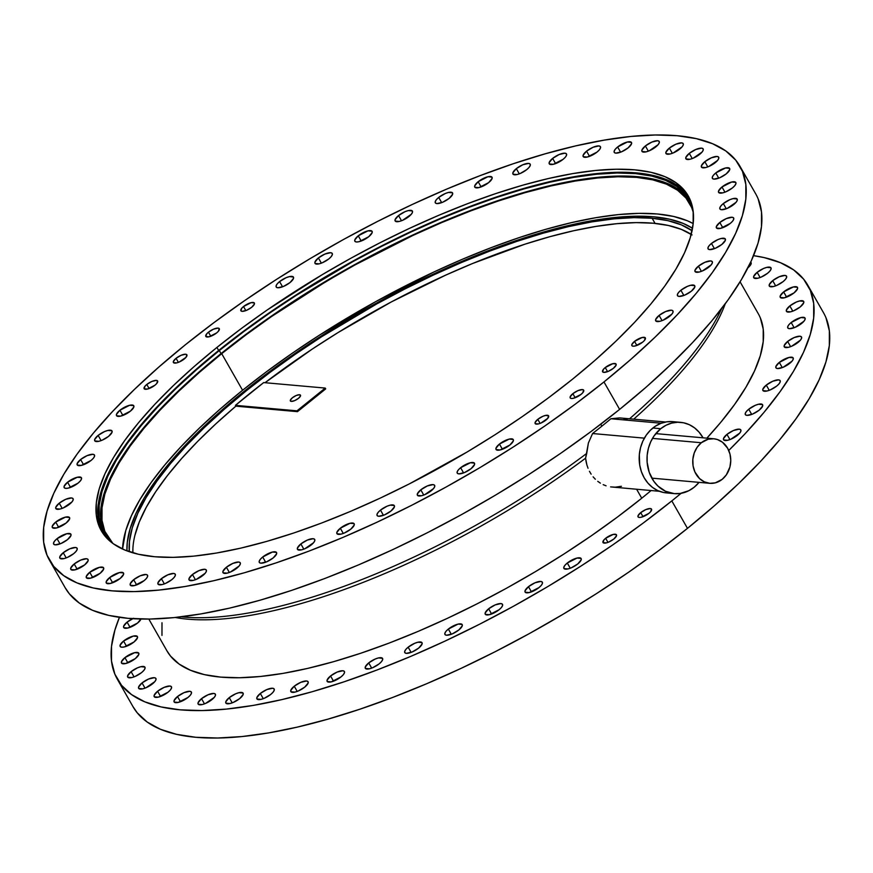 <?xml version="1.0" encoding="UTF-8"?>
<svg xmlns="http://www.w3.org/2000/svg" width="873" height="873" viewBox="0 0 873 873"><rect width="100%" height="100%" fill="white"/><g stroke="black" fill="none" stroke-linecap="round" stroke-linejoin="round"><path stroke-width="1.31" d="M660.73 428.698A35.771 30.369 -84.9 0 1 680.602 422.346A35.771 30.369 -84.9 0 1 703.027 437.81L699.098 432.179L694.526 427.846L689.288 424.682L683.592 422.794L677.666 422.248L671.73 423.089L666.001 425.26L660.73 428.698L652.884 427.999L660.73 428.698L654.063 435.9L650.712 441.814L648.388 448.34L647.177 455.237L647.133 462.243L649.239 472.358L653.768 481.23L657.947 486.075L665.564 491.281L674.207 493.605A35.771 30.369 -84.9 0 1 647.875 467.426A35.771 30.369 -84.9 0 1 660.73 428.698M699.055 482.354A35.771 30.369 -84.9 0 1 694.133 487.265A35.771 30.369 -84.9 0 1 674.251 493.616L680.176 493.463L688.852 490.691L694.133 487.265L699.055 482.354M680.602 422.346L672.756 421.648A35.771 30.369 95.1 0 0 652.884 427.999A35.771 30.369 95.1 0 0 640.029 466.717A35.771 30.369 95.1 0 0 666.405 492.907A35.771 30.369 95.1 0 0 670.355 492.961M699.742 154.292A9.941 3.328 150.3 0 1 685.883 158.755A9.941 3.328 150.3 0 1 689.288 153.364L692.256 158.57L689.288 153.364L685.818 157.522L685.992 158.908L689.986 159.268L693.217 158.188L702.045 152.088L703.202 150.134L703.038 148.748L701.576 148.137L695.814 149.479L689.288 153.364A9.941 3.328 150.3 0 1 703.147 148.912A9.941 3.328 150.3 0 1 699.742 154.292M767.596 273.26A9.941 3.328 150.3 0 1 753.737 277.712A9.941 3.328 150.3 0 1 757.142 272.321L760.11 277.527L757.142 272.321L753.672 276.479L753.846 277.865L757.84 278.225L761.07 277.145L767.596 273.26L769.899 271.045L771.055 269.091L770.892 267.716L766.887 267.356L763.657 268.437L757.142 272.321A9.941 3.328 150.3 0 1 771.001 267.869A9.941 3.328 150.3 0 1 767.596 273.26M715.293 162.618A9.941 3.328 150.3 0 1 701.434 167.081A9.941 3.328 150.3 0 1 704.838 161.691L707.807 166.896L704.838 161.691L701.368 165.848L701.543 167.234L705.537 167.594L708.767 166.514L717.595 160.414L718.752 158.46L718.588 157.075L717.126 156.463L711.353 157.806L704.838 161.691A9.941 3.328 150.3 0 1 718.697 157.238A9.941 3.328 150.3 0 1 715.293 162.618M783.146 281.586A9.941 3.328 150.3 0 1 769.288 286.038A9.941 3.328 150.3 0 1 772.681 280.648L775.65 285.853L772.681 280.648L769.222 284.805L769.386 286.191L773.391 286.551L776.621 285.471L783.146 281.586L785.449 279.371L786.606 277.418L786.442 276.032L784.98 275.421L779.207 276.763L772.681 280.648A9.941 3.328 150.3 0 1 786.551 276.195A9.941 3.328 150.3 0 1 783.146 281.586M726.249 173.88A9.941 3.328 150.3 0 1 712.379 178.343A9.941 3.328 150.3 0 1 715.784 172.952L718.752 178.157L715.784 172.952L713.481 175.157L712.324 177.11L712.488 178.496L713.95 179.107L719.723 177.765L726.249 173.88L729.708 169.722L729.544 168.336L725.539 167.976L715.784 172.952A9.941 3.328 150.3 0 1 729.642 168.489A9.941 3.328 150.3 0 1 726.249 173.88M794.103 292.837A9.941 3.328 150.3 0 1 780.233 297.3A9.941 3.328 150.3 0 1 783.638 291.909L786.606 297.115L783.638 291.909L780.178 296.067L780.342 297.453L784.347 297.813L794.103 292.837L797.562 288.679L797.398 287.293L793.393 286.933L783.638 291.909A9.941 3.328 150.3 0 1 797.496 287.446A9.941 3.328 150.3 0 1 794.103 292.837M732.436 187.913A9.941 3.328 150.3 0 1 718.577 192.366A9.941 3.328 150.3 0 1 721.982 186.975L724.95 192.18L721.982 186.975L718.512 191.132L718.686 192.518L722.68 192.878L725.91 191.798L732.436 187.913L734.739 185.698L735.895 183.745L735.732 182.37L731.727 182.01L721.982 186.975A9.941 3.328 150.3 0 1 735.841 182.522A9.941 3.328 150.3 0 1 732.436 187.913M800.29 306.87A9.941 3.328 150.3 0 1 786.431 311.323A9.941 3.328 150.3 0 1 789.825 305.932L792.804 311.137L789.825 305.932L786.366 310.09L786.54 311.475L790.534 311.836L793.764 310.755L800.29 306.87L803.749 302.713L803.586 301.327L799.581 300.967L796.351 302.047L789.825 305.932A9.941 3.328 150.3 0 1 803.695 301.48A9.941 3.328 150.3 0 1 800.29 306.87M733.778 204.5A9.941 3.328 150.3 0 1 719.919 208.953A9.941 3.328 150.3 0 1 723.324 203.573L726.292 208.778L723.324 203.573L721.022 205.777L719.865 207.73L720.029 209.116L721.491 209.727L727.264 208.385L736.092 202.285L737.249 200.343L737.074 198.957L733.08 198.597L729.85 199.677L723.324 203.573A9.941 3.328 150.3 0 1 737.183 199.109A9.941 3.328 150.3 0 1 733.778 204.5M801.632 323.457A9.941 3.328 150.3 0 1 787.773 327.921A9.941 3.328 150.3 0 1 791.178 322.53L794.146 327.735L791.178 322.53L788.876 324.734L787.719 326.688L787.883 328.073L789.345 328.685L795.107 327.342L803.946 321.242L805.102 319.3L804.928 317.914L800.923 317.554L791.178 322.53A9.941 3.328 150.3 0 1 805.037 318.067A9.941 3.328 150.3 0 1 801.632 323.457M730.265 223.412A9.941 3.328 150.3 0 1 716.395 227.875A9.941 3.328 150.3 0 1 719.799 222.484L722.768 227.689L719.799 222.484L716.34 226.642L716.504 228.028L720.509 228.388L730.265 223.412L732.567 221.207L733.724 219.254L733.56 217.868L732.087 217.257L726.325 218.599L719.799 222.484A9.941 3.328 150.3 0 1 733.658 218.021A9.941 3.328 150.3 0 1 730.265 223.412M798.118 342.369A9.941 3.328 150.3 0 1 784.249 346.832A9.941 3.328 150.3 0 1 787.653 341.441L790.622 346.646L787.653 341.441L784.194 345.599L784.358 346.985L788.363 347.345L791.593 346.265L800.421 340.164L801.578 338.211L801.414 336.825L799.941 336.214L794.179 337.556L787.653 341.441A9.941 3.328 150.3 0 1 801.512 336.978A9.941 3.328 150.3 0 1 798.118 342.369M721.927 244.375A9.941 3.328 150.3 0 1 708.058 248.838A9.941 3.328 150.3 0 1 711.462 243.447L714.43 248.652L711.462 243.447L709.16 245.651L708.003 247.605L708.167 248.991L709.629 249.602L715.402 248.259L721.927 244.375L725.387 240.217L725.223 238.831L721.218 238.471L717.988 239.551L711.462 243.447A9.941 3.328 150.3 0 1 725.321 238.984A9.941 3.328 150.3 0 1 721.927 244.375L721.927 244.375M789.77 363.332A9.941 3.328 150.3 0 1 775.911 367.795A9.941 3.328 150.3 0 1 779.316 362.404L782.284 367.609L779.316 362.404L775.857 366.562L776.021 367.948L777.483 368.559L783.245 367.217L792.084 361.116L793.241 359.174L793.066 357.788L789.072 357.428L779.316 362.404A9.941 3.328 150.3 0 1 793.175 357.941A9.941 3.328 150.3 0 1 789.77 363.332L789.77 363.332M708.887 267.073A9.941 3.328 150.3 0 1 695.028 271.536A9.941 3.328 150.3 0 1 698.433 266.145L701.401 271.35L698.433 266.145L694.963 270.303L695.137 271.689L699.131 272.049L702.361 270.968L711.189 264.868L712.346 262.915L712.182 261.529L710.72 260.918L704.958 262.26L698.433 266.145A9.941 3.328 150.3 0 1 712.292 261.682A9.941 3.328 150.3 0 1 708.887 267.073M776.741 386.041A9.941 3.328 150.3 0 1 762.882 390.493A9.941 3.328 150.3 0 1 766.276 385.102L769.255 390.307L766.276 385.102L762.816 389.26L762.991 390.646L766.985 391.006L770.215 389.925L776.741 386.041L779.043 383.825L780.2 381.872L780.036 380.486L778.574 379.875L772.801 381.217L766.276 385.102A9.941 3.328 150.3 0 1 780.146 380.65A9.941 3.328 150.3 0 1 776.741 386.041M691.351 291.189A9.941 3.328 150.3 0 1 677.492 295.641A9.941 3.328 150.3 0 1 680.885 290.251L683.865 295.467L680.885 290.251L678.583 292.466L677.426 294.419L677.59 295.805L679.063 296.416L684.825 295.074L691.351 291.189L694.81 287.031L694.646 285.646L690.641 285.285L687.411 286.366L680.885 290.251A9.941 3.328 150.3 0 1 694.755 285.798A9.941 3.328 150.3 0 1 691.351 291.189M759.204 410.146A9.941 3.328 150.3 0 1 745.346 414.599A9.941 3.328 150.3 0 1 748.739 409.219L751.708 414.424L748.739 409.219L746.437 411.423L745.28 413.376L745.444 414.762L746.917 415.373L752.679 414.031L759.204 410.146L762.664 405.989L762.5 404.603L758.495 404.243L755.265 405.323L748.739 409.219A9.941 3.328 150.3 0 1 762.609 404.756A9.941 3.328 150.3 0 1 759.204 410.146M669.569 316.353A9.941 3.328 150.3 0 1 655.699 320.817A9.941 3.328 150.3 0 1 659.104 315.426L662.072 320.631L659.104 315.426L655.645 319.583L655.809 320.969L659.813 321.329L663.044 320.249L671.872 314.149L673.028 312.196L672.854 310.81L671.392 310.199L665.63 311.541L659.104 315.426A9.941 3.328 150.3 0 1 672.963 310.974A9.941 3.328 150.3 0 1 669.569 316.353L669.569 316.353M737.412 435.321A9.941 3.328 150.3 0 1 723.553 439.774A9.941 3.328 150.3 0 1 726.958 434.383L729.926 439.588L726.958 434.383L723.499 438.541L723.662 439.927L727.667 440.287L730.887 439.206L739.726 433.106L740.882 431.153L740.708 429.767L739.245 429.156L733.484 430.498L726.958 434.383A9.941 3.328 150.3 0 1 740.817 429.931A9.941 3.328 150.3 0 1 737.412 435.321L737.412 435.321M509.897 445.001A9.941 3.328 150.3 0 1 496.039 449.453A9.941 3.328 150.3 0 1 499.443 444.062L502.411 449.268L499.443 444.062L495.984 448.22L496.148 449.606L500.153 449.966L509.897 445.001L513.368 440.843L513.193 439.457L509.188 439.097L499.443 444.062A9.941 3.328 150.3 0 1 513.302 439.61A9.941 3.328 150.3 0 1 509.897 445.001M577.751 563.958A9.941 3.328 150.3 0 1 563.893 568.41A9.941 3.328 150.3 0 1 567.297 563.02L570.265 568.225L567.297 563.02L564.984 565.235L563.827 567.188L564.002 568.563L567.996 568.923L571.226 567.843L577.751 563.958L581.211 559.8L581.047 558.414L577.042 558.054L567.297 563.02A9.941 3.328 150.3 0 1 581.156 558.567A9.941 3.328 150.3 0 1 577.751 563.958M471.093 468.648A9.941 3.328 150.3 0 1 457.234 473.111A9.941 3.328 150.3 0 1 460.628 467.721L463.596 472.926L460.628 467.721L458.325 469.925L457.168 471.878L457.332 473.264L458.805 473.875L464.567 472.533L471.093 468.648L474.552 464.491L474.388 463.105L470.383 462.745L460.628 467.721A9.941 3.328 150.3 0 1 474.497 463.257A9.941 3.328 150.3 0 1 471.093 468.648M538.947 587.605A9.941 3.328 150.3 0 1 525.088 592.069A9.941 3.328 150.3 0 1 528.481 586.678L531.45 591.883L528.481 586.678L525.022 590.835L525.186 592.221L529.191 592.581L538.947 587.605L541.249 585.401L542.406 583.448L542.242 582.062L540.78 581.451L535.007 582.793L528.481 586.678A9.941 3.328 150.3 0 1 542.351 582.215A9.941 3.328 150.3 0 1 538.947 587.605M431.251 490.768A9.941 3.328 150.3 0 1 417.381 495.231A9.941 3.328 150.3 0 1 420.786 489.84L423.754 495.046L420.786 489.84L417.327 493.998L417.49 495.384L421.495 495.744L424.725 494.664L433.554 488.564L434.71 486.61L434.536 485.224L433.073 484.613L427.312 485.955L420.786 489.84A9.941 3.328 150.3 0 1 434.645 485.388A9.941 3.328 150.3 0 1 431.251 490.768M499.094 609.736A9.941 3.328 150.3 0 1 485.235 614.188A9.941 3.328 150.3 0 1 488.64 608.797L491.608 614.003L488.64 608.797L485.181 612.955L485.344 614.341L489.349 614.701L499.094 609.736L501.408 607.521L502.564 605.567L502.39 604.192L500.927 603.57L495.166 604.913L488.64 608.797A9.941 3.328 150.3 0 1 502.499 604.345A9.941 3.328 150.3 0 1 499.094 609.736M390.94 511.043A9.941 3.328 150.3 0 1 377.081 515.496A9.941 3.328 150.3 0 1 380.486 510.116L383.454 515.321L380.486 510.116L378.184 512.32L377.027 514.273L377.191 515.659L378.653 516.27L384.415 514.928L390.94 511.043L394.41 506.886L394.236 505.5L390.231 505.14L387.012 506.22L380.486 510.116A9.941 3.328 150.3 0 1 394.345 505.653A9.941 3.328 150.3 0 1 390.94 511.043M458.794 630A9.941 3.328 150.3 0 1 444.935 634.464A9.941 3.328 150.3 0 1 448.34 629.073L451.308 634.278L448.34 629.073L446.027 631.277L444.87 633.231L445.044 634.616L446.507 635.228L452.269 633.885L458.794 630L462.254 625.843L462.09 624.457L458.085 624.097L448.34 629.073A9.941 3.328 150.3 0 1 462.199 624.61A9.941 3.328 150.3 0 1 458.794 630M350.771 529.169A9.941 3.328 150.3 0 1 336.913 533.621A9.941 3.328 150.3 0 1 340.317 528.23L343.285 533.436L340.317 528.23L336.847 532.388L337.022 533.774L341.016 534.134L344.246 533.054L350.771 529.169L354.231 525.011L354.067 523.625L350.062 523.265L340.317 528.23A9.941 3.328 150.3 0 1 354.176 523.778A9.941 3.328 150.3 0 1 350.771 529.169M418.625 648.126A9.941 3.328 150.3 0 1 404.766 652.578A9.941 3.328 150.3 0 1 408.16 647.188L411.139 652.393L408.16 647.188L405.858 649.403L404.701 651.356L404.876 652.731L406.338 653.353L412.1 652.011L418.625 648.126L422.085 643.968L421.921 642.583L417.916 642.222L414.686 643.303L408.16 647.188A9.941 3.328 150.3 0 1 422.03 642.735A9.941 3.328 150.3 0 1 418.625 648.126M311.323 544.872A9.941 3.328 150.3 0 1 297.464 549.335A9.941 3.328 150.3 0 1 300.858 543.944L303.826 549.15L300.858 543.944L297.398 548.102L297.562 549.488L301.567 549.848L304.797 548.768L313.625 542.668L314.782 540.714L314.618 539.328L313.156 538.717L307.383 540.06L300.858 543.944A9.941 3.328 150.3 0 1 314.727 539.492A9.941 3.328 150.3 0 1 311.323 544.872M379.177 663.84A9.941 3.328 150.3 0 1 365.307 668.292A9.941 3.328 150.3 0 1 368.712 662.902L371.68 668.107L368.712 662.902L365.252 667.059L365.416 668.445L369.421 668.805L372.651 667.725L379.177 663.84L381.479 661.625L382.636 659.672L382.472 658.297L378.467 657.936L375.237 659.017L368.712 662.902A9.941 3.328 150.3 0 1 382.57 658.449A9.941 3.328 150.3 0 1 379.177 663.84M273.162 557.945A9.941 3.328 150.3 0 1 259.303 562.408A9.941 3.328 150.3 0 1 262.697 557.018L265.665 562.223L262.697 557.018L260.394 559.222L259.237 561.175L259.401 562.561L260.863 563.172L266.636 561.83L273.162 557.945L276.621 553.788L276.457 552.402L272.452 552.042L262.697 557.018A9.941 3.328 150.3 0 1 276.566 552.554A9.941 3.328 150.3 0 1 273.162 557.945M341.016 676.902A9.941 3.328 150.3 0 1 327.146 681.366A9.941 3.328 150.3 0 1 330.551 675.975L333.519 681.18L330.551 675.975L327.091 680.132L327.255 681.518L331.26 681.878L341.016 676.902L343.318 674.698L344.475 672.745L344.311 671.359L342.849 670.748L337.076 672.09L330.551 675.975A9.941 3.328 150.3 0 1 344.409 671.512A9.941 3.328 150.3 0 1 341.016 676.902M236.845 568.181A9.941 3.328 150.3 0 1 222.986 572.644A9.941 3.328 150.3 0 1 226.391 567.254L229.359 572.459L226.391 567.254L222.931 571.411L223.095 572.797L227.1 573.157L230.319 572.077L239.158 565.977L240.315 564.023L240.14 562.638L238.678 562.026L232.916 563.369L226.391 567.254A9.941 3.328 150.3 0 1 240.25 562.79A9.941 3.328 150.3 0 1 236.845 568.181M304.699 687.149A9.941 3.328 150.3 0 1 290.84 691.602A9.941 3.328 150.3 0 1 294.245 686.211L297.213 691.416L294.245 686.211L290.785 690.368L290.949 691.754L294.954 692.114L298.173 691.034L304.699 687.149L308.169 682.981L307.994 681.595L306.532 680.984L300.77 682.326L294.245 686.211A9.941 3.328 150.3 0 1 308.104 681.758A9.941 3.328 150.3 0 1 304.699 687.149M202.918 575.438A9.941 3.328 150.3 0 1 189.059 579.901A9.941 3.328 150.3 0 1 192.453 574.51L195.421 579.716L192.453 574.51L188.994 578.668L189.157 580.054L193.162 580.414L196.392 579.334L205.22 573.234L206.377 571.28L206.214 569.894L204.751 569.283L198.979 570.626L192.453 574.51A9.941 3.328 150.3 0 1 206.323 570.058A9.941 3.328 150.3 0 1 202.918 575.438M270.772 694.406A9.941 3.328 150.3 0 1 256.913 698.858A9.941 3.328 150.3 0 1 260.307 693.468L263.275 698.673L260.307 693.468L256.848 697.625L257.011 699.011L261.016 699.371L264.246 698.291L270.772 694.406L273.074 692.191L274.231 690.237L274.067 688.852L272.605 688.24L266.832 689.583L260.307 693.468A9.941 3.328 150.3 0 1 274.177 689.015A9.941 3.328 150.3 0 1 270.772 694.406M171.861 579.617A9.941 3.328 150.3 0 1 158.002 584.07A9.941 3.328 150.3 0 1 161.396 578.679L164.364 583.884L161.396 578.679L157.937 582.837L158.1 584.223L162.105 584.583L165.335 583.502L171.861 579.617L174.163 577.402L175.32 575.449L175.157 574.074L173.694 573.452L167.922 574.794L161.396 578.679A9.941 3.328 150.3 0 1 175.266 574.227A9.941 3.328 150.3 0 1 171.861 579.617M239.715 698.575A9.941 3.328 150.3 0 1 225.845 703.027A9.941 3.328 150.3 0 1 229.25 697.636L232.218 702.841L229.25 697.636L225.791 701.794L225.954 703.18L229.959 703.54L233.189 702.459L239.715 698.575L243.174 694.417L243.01 693.031L239.006 692.671L235.775 693.751L229.25 697.636A9.941 3.328 150.3 0 1 243.109 693.184A9.941 3.328 150.3 0 1 239.715 698.575M144.132 580.632A9.941 3.328 150.3 0 1 130.263 585.096A9.941 3.328 150.3 0 1 133.667 579.705L136.635 584.91L133.667 579.705L130.208 583.862L130.372 585.248L134.377 585.608L144.132 580.632L146.435 578.428L147.592 576.475L147.417 575.089L145.955 574.478L140.193 575.82L133.667 579.705A9.941 3.328 150.3 0 1 147.526 575.242A9.941 3.328 150.3 0 1 144.132 580.632M211.975 699.589A9.941 3.328 150.3 0 1 198.116 704.053A9.941 3.328 150.3 0 1 201.521 698.662L204.489 703.867L201.521 698.662L198.062 702.82L198.226 704.205L202.23 704.566L205.45 703.485L214.289 697.385L215.445 695.432L215.271 694.046L213.809 693.435L208.047 694.777L201.521 698.662A9.941 3.328 150.3 0 1 215.38 694.21A9.941 3.328 150.3 0 1 211.975 699.589M120.125 578.493A9.941 3.328 150.3 0 1 106.266 582.957A9.941 3.328 150.3 0 1 109.66 577.566L112.639 582.771L109.66 577.566L106.2 581.724L106.364 583.109L110.369 583.47L120.125 578.493L123.584 574.336L123.42 572.95L119.415 572.59L109.66 577.566A9.941 3.328 150.3 0 1 123.53 573.103A9.941 3.328 150.3 0 1 120.125 578.493L120.125 578.493M187.979 697.451A9.941 3.328 150.3 0 1 174.12 701.914A9.941 3.328 150.3 0 1 177.514 696.523L180.482 701.728L177.514 696.523L174.054 700.681L174.218 702.067L178.223 702.427L187.979 697.451L190.281 695.246L191.438 693.293L191.274 691.907L189.812 691.296L184.039 692.638L177.514 696.523A9.941 3.328 150.3 0 1 191.383 692.06A9.941 3.328 150.3 0 1 187.979 697.451L187.979 697.451M100.209 573.223A9.941 3.328 150.3 0 1 86.34 577.686A9.941 3.328 150.3 0 1 89.744 572.295L92.713 577.5L89.744 572.295L86.285 576.453L86.449 577.839L90.454 578.199L100.209 573.223L103.669 569.065L103.505 567.679L99.5 567.319L89.744 572.295A9.941 3.328 150.3 0 1 103.603 567.832A9.941 3.328 150.3 0 1 100.209 573.223M168.053 692.18A9.941 3.328 150.3 0 1 154.194 696.643A9.941 3.328 150.3 0 1 157.598 691.252L160.567 696.458L157.598 691.252L154.139 695.41L154.303 696.796L158.308 697.156L168.053 692.18L170.366 689.976L171.523 688.022L171.348 686.636L169.886 686.025L164.124 687.367L157.598 691.252A9.941 3.328 150.3 0 1 171.457 686.789A9.941 3.328 150.3 0 1 168.053 692.18M84.659 564.896A9.941 3.328 150.3 0 1 70.789 569.36A9.941 3.328 150.3 0 1 74.194 563.969L77.162 569.174L74.194 563.969L70.735 568.127L70.899 569.512L74.903 569.873L84.659 564.896L88.118 560.739L87.955 559.353L86.492 558.742L80.72 560.084L74.194 563.969A9.941 3.328 150.3 0 1 88.053 559.506A9.941 3.328 150.3 0 1 84.659 564.896M152.513 683.854A9.941 3.328 150.3 0 1 138.643 688.317A9.941 3.328 150.3 0 1 142.048 682.926L145.016 688.131L142.048 682.926L138.589 687.084L138.752 688.47L142.757 688.83L145.987 687.749L154.816 681.649L155.972 679.696L155.809 678.31L154.335 677.699L148.574 679.041L142.048 682.926A9.941 3.328 150.3 0 1 155.907 678.463A9.941 3.328 150.3 0 1 152.513 683.854M73.703 553.646A9.941 3.328 150.3 0 1 59.844 558.098A9.941 3.328 150.3 0 1 63.249 552.707L66.217 557.912L63.249 552.707L59.779 556.865L59.953 558.251L63.947 558.611L67.177 557.531L73.703 553.646L76.006 551.43L77.162 549.477L76.999 548.091L75.536 547.48L69.775 548.822L63.249 552.707A9.941 3.328 150.3 0 1 77.108 548.255A9.941 3.328 150.3 0 1 73.703 553.646M141.557 672.603A9.941 3.328 150.3 0 1 127.698 677.055A9.941 3.328 150.3 0 1 131.092 671.664L134.071 676.87L131.092 671.664L127.633 675.822L127.796 677.208L131.801 677.568L135.031 676.488L141.557 672.603L143.859 670.388L145.016 668.434L144.853 667.059L140.848 666.699L137.618 667.78L131.092 671.664A9.941 3.328 150.3 0 1 144.962 667.212A9.941 3.328 150.3 0 1 141.557 672.603M67.516 539.612A9.941 3.328 150.3 0 1 53.646 544.075A9.941 3.328 150.3 0 1 57.051 538.685L60.019 543.89L57.051 538.685L54.748 540.889L53.591 542.842L53.755 544.228L55.217 544.839L60.99 543.497L67.516 539.612L70.975 535.455L70.811 534.069L66.806 533.709L57.051 538.685A9.941 3.328 150.3 0 1 70.909 534.221A9.941 3.328 150.3 0 1 67.516 539.612M135.37 658.569A9.941 3.328 150.3 0 1 121.5 663.033A9.941 3.328 150.3 0 1 124.904 657.642L127.873 662.847L124.904 657.642L121.445 661.799L121.609 663.185L125.614 663.545L135.37 658.569L138.829 654.412L138.654 653.026L134.66 652.666L124.904 657.642A9.941 3.328 150.3 0 1 138.763 653.179A9.941 3.328 150.3 0 1 135.37 658.569M66.162 523.025A9.941 3.328 150.3 0 1 52.304 527.478A9.941 3.328 150.3 0 1 55.708 522.087L58.677 527.292L55.708 522.087L52.249 526.244L52.413 527.63L56.418 527.99L66.162 523.025L69.633 518.857L69.458 517.482L65.453 517.122L55.708 522.087A9.941 3.328 150.3 0 1 69.567 517.634A9.941 3.328 150.3 0 1 66.162 523.025M134.016 641.982A9.941 3.328 150.3 0 1 120.158 646.435A9.941 3.328 150.3 0 1 123.562 641.044L126.53 646.249L123.562 641.044L120.092 645.212L120.267 646.587L121.729 647.199L124.272 646.948L134.016 641.982L137.476 637.825L137.312 636.439L133.307 636.079L123.562 641.044A9.941 3.328 150.3 0 1 137.421 636.592A9.941 3.328 150.3 0 1 134.016 641.982M69.687 504.103A9.941 3.328 150.3 0 1 55.828 508.566A9.941 3.328 150.3 0 1 59.233 503.175L62.201 508.381L59.233 503.175L55.763 507.333L55.937 508.719L59.931 509.079L63.162 507.999L71.99 501.899L73.146 499.945L72.983 498.559L71.521 497.948L65.748 499.291L59.233 503.175A9.941 3.328 150.3 0 1 73.092 498.723A9.941 3.328 150.3 0 1 69.687 504.103M140.957 619.033A9.941 3.328 150.3 0 1 137.541 623.071A9.941 3.328 150.3 0 1 123.682 627.523A9.941 3.328 150.3 0 1 127.076 622.133L130.055 627.338L127.076 622.133L123.617 626.29L123.78 627.676L127.785 628.036L137.541 623.071L141 618.902M78.024 483.151A9.941 3.328 150.3 0 1 64.165 487.603A9.941 3.328 150.3 0 1 67.57 482.212L70.538 487.418L67.57 482.212L64.1 486.37L64.275 487.756L65.737 488.367L68.28 488.116L78.024 483.151L80.327 480.936L81.484 478.982L81.32 477.607L77.315 477.247L67.57 482.212A9.941 3.328 150.3 0 1 81.429 477.76A9.941 3.328 150.3 0 1 78.024 483.151L78.024 483.151M91.065 460.442A9.941 3.328 150.3 0 1 77.195 464.905A9.941 3.328 150.3 0 1 80.6 459.514L83.568 464.72L80.6 459.514L77.14 463.672L77.304 465.058L81.309 465.418L91.065 460.442L93.367 458.238L94.524 456.284L94.36 454.898L92.887 454.287L87.125 455.63L80.6 459.514A9.941 3.328 150.3 0 1 94.459 455.051A9.941 3.328 150.3 0 1 91.065 460.442M108.601 436.336A9.941 3.328 150.3 0 1 94.731 440.789A9.941 3.328 150.3 0 1 98.136 435.398L101.104 440.603L98.136 435.398L94.677 439.556L94.841 440.941L98.845 441.301L102.076 440.221L108.601 436.336L112.06 432.179L111.897 430.793L107.892 430.433L104.662 431.513L98.136 435.398A9.941 3.328 150.3 0 1 111.995 430.946A9.941 3.328 150.3 0 1 108.601 436.336M130.383 411.161A9.941 3.328 150.3 0 1 116.524 415.624A9.941 3.328 150.3 0 1 119.928 410.234L122.897 415.439L119.928 410.234L116.469 414.391L116.633 415.777L120.638 416.137L130.383 411.161L133.842 407.004L133.678 405.618L129.673 405.258L119.928 410.234A9.941 3.328 150.3 0 1 133.787 405.77A9.941 3.328 150.3 0 1 130.383 411.161L130.383 411.161M290.054 282.525A9.941 3.328 150.3 0 1 276.184 286.977A9.941 3.328 150.3 0 1 279.589 281.586L282.557 286.802L279.589 281.586L277.287 283.801L276.13 285.755L276.294 287.141L277.756 287.752L283.529 286.409L290.054 282.525L293.514 278.367L293.339 276.981L289.345 276.621L286.115 277.701L279.589 281.586A9.941 3.328 150.3 0 1 293.448 277.134A9.941 3.328 150.3 0 1 290.054 282.525M328.859 258.877A9.941 3.328 150.3 0 1 315 263.33A9.941 3.328 150.3 0 1 318.394 257.939L321.362 263.144L318.394 257.939L314.935 262.096L315.098 263.482L319.103 263.842L322.333 262.762L328.859 258.877L331.162 256.662L332.318 254.709L332.155 253.323L330.692 252.712L324.92 254.054L318.394 257.939A9.941 3.328 150.3 0 1 332.264 253.486A9.941 3.328 150.3 0 1 328.859 258.877M368.701 236.747A9.941 3.328 150.3 0 1 354.842 241.21A9.941 3.328 150.3 0 1 358.246 235.819L361.215 241.024L358.246 235.819L354.776 239.977L354.951 241.363L356.413 241.974L358.956 241.723L368.701 236.747L372.16 232.589L371.996 231.203L367.991 230.843L358.246 235.819A9.941 3.328 150.3 0 1 372.105 231.356A9.941 3.328 150.3 0 1 368.701 236.747M409.001 216.482A9.941 3.328 150.3 0 1 395.142 220.934A9.941 3.328 150.3 0 1 398.546 215.544L401.515 220.749L398.546 215.544L395.087 219.701L395.251 221.087L399.256 221.447L402.486 220.367L411.314 214.267L412.471 212.314L412.296 210.939L408.302 210.579L405.072 211.659L398.546 215.544A9.941 3.328 150.3 0 1 412.405 211.091A9.941 3.328 150.3 0 1 409.001 216.482M449.18 198.357A9.941 3.328 150.3 0 1 435.311 202.809A9.941 3.328 150.3 0 1 438.715 197.418L441.683 202.634L438.715 197.418L436.413 199.633L435.256 201.587L435.42 202.972L436.882 203.584L442.655 202.241L449.18 198.357L452.64 194.199L452.476 192.813L448.471 192.453L445.241 193.533L438.715 197.418A9.941 3.328 150.3 0 1 452.574 192.966A9.941 3.328 150.3 0 1 449.18 198.357M488.629 182.643A9.941 3.328 150.3 0 1 474.77 187.106A9.941 3.328 150.3 0 1 478.164 181.715L481.132 186.92L478.164 181.715L474.705 185.873L474.868 187.258L478.873 187.619L488.629 182.643L492.088 178.485L491.925 177.099L487.92 176.739L478.164 181.715A9.941 3.328 150.3 0 1 492.034 177.252A9.941 3.328 150.3 0 1 488.629 182.643M526.79 169.58A9.941 3.328 150.3 0 1 512.931 174.033A9.941 3.328 150.3 0 1 516.325 168.642L519.293 173.847L516.325 168.642L512.866 172.799L513.029 174.185L517.034 174.545L520.264 173.465L526.79 169.58L529.093 167.365L530.249 165.412L530.086 164.026L528.623 163.415L522.851 164.757L516.325 168.642A9.941 3.328 150.3 0 1 530.195 164.189A9.941 3.328 150.3 0 1 526.79 169.58M563.096 159.333A9.941 3.328 150.3 0 1 549.237 163.797A9.941 3.328 150.3 0 1 552.642 158.406L555.61 163.611L552.642 158.406L549.182 162.564L549.346 163.949L553.351 164.31L563.096 159.333L565.409 157.129L566.566 155.176L566.391 153.79L564.929 153.179L559.167 154.521L552.642 158.406A9.941 3.328 150.3 0 1 566.501 153.943A9.941 3.328 150.3 0 1 563.096 159.333M597.034 152.077A9.941 3.328 150.3 0 1 583.175 156.54A9.941 3.328 150.3 0 1 586.569 151.149L589.537 156.354L586.569 151.149L583.109 155.307L583.273 156.693L587.278 157.053L597.034 152.077L599.336 149.872L600.493 147.919L600.329 146.533L598.867 145.922L593.094 147.264L586.569 151.149A9.941 3.328 150.3 0 1 600.438 146.686A9.941 3.328 150.3 0 1 597.034 152.077M628.091 147.908A9.941 3.328 150.3 0 1 614.232 152.371A9.941 3.328 150.3 0 1 617.626 146.98L620.594 152.186L617.626 146.98L615.323 149.185L614.166 151.138L614.33 152.524L615.803 153.135L621.565 151.793L628.091 147.908L631.55 143.75L631.386 142.364L627.381 142.004L617.626 146.98A9.941 3.328 150.3 0 1 631.495 142.517A9.941 3.328 150.3 0 1 628.091 147.908M655.819 146.882A9.941 3.328 150.3 0 1 641.961 151.345A9.941 3.328 150.3 0 1 645.365 145.955L648.333 151.16L645.365 145.955L641.906 150.112L642.07 151.498L646.075 151.858L649.294 150.778L658.122 144.678L659.29 142.725L659.115 141.339L657.653 140.728L651.891 142.07L645.365 145.955A9.941 3.328 150.3 0 1 659.224 141.491A9.941 3.328 150.3 0 1 655.819 146.882M679.827 149.021A9.941 3.328 150.3 0 1 665.957 153.484A9.941 3.328 150.3 0 1 669.362 148.094L672.33 153.299L669.362 148.094L665.903 152.251L666.066 153.637L670.071 153.997L673.301 152.917L682.129 146.817L683.286 144.863L683.123 143.478L681.66 142.866L675.888 144.209L669.362 148.094A9.941 3.328 150.3 0 1 683.221 143.641A9.941 3.328 150.3 0 1 679.827 149.021L679.827 149.021M545.963 420.055A7.759 2.597 150.3 0 1 535.138 423.536A7.759 2.597 150.3 0 1 537.79 419.335L540.114 423.394L537.79 419.335L535.084 422.576L535.214 423.667L538.346 423.94L540.867 423.099L547.764 418.331L548.539 415.723L545.407 415.45L542.886 416.29L537.79 419.335A7.759 2.597 150.3 0 1 548.615 415.854A7.759 2.597 150.3 0 1 545.963 420.055M613.817 539.023A7.759 2.597 150.3 0 1 602.981 542.504A7.759 2.597 150.3 0 1 605.644 538.292L607.968 542.351L605.644 538.292L603.843 540.016L603.068 542.624L606.2 542.897L608.721 542.057L613.817 539.023L616.524 535.771L616.393 534.691L613.261 534.407L605.644 538.292A7.759 2.597 150.3 0 1 616.469 534.811A7.759 2.597 150.3 0 1 613.817 539.023M154.958 385.2A7.759 2.597 150.3 0 1 144.132 388.681A7.759 2.597 150.3 0 1 146.784 384.469L149.108 388.54L146.784 384.469L144.983 386.204L144.209 388.801L147.341 389.085L154.958 385.2L156.758 383.476L157.533 380.868L156.387 380.388L151.88 381.436L146.784 384.469A7.759 2.597 150.3 0 1 157.62 380.988A7.759 2.597 150.3 0 1 154.958 385.2M184.236 359.021A7.759 2.597 150.3 0 1 173.4 362.513A7.759 2.597 150.3 0 1 176.062 358.301L178.387 362.36L176.062 358.301L173.356 361.542L173.487 362.633L176.619 362.906L179.14 362.066L186.036 357.297L186.811 354.7L185.665 354.22L181.158 355.256L176.062 358.301A7.759 2.597 150.3 0 1 186.887 354.82A7.759 2.597 150.3 0 1 184.236 359.021M216.635 332.919A7.759 2.597 150.3 0 1 205.81 336.4A7.759 2.597 150.3 0 1 208.461 332.187L210.786 336.258L208.461 332.187L206.661 333.923L205.886 336.52L209.018 336.803L216.635 332.919L218.436 331.194L219.21 328.586L218.064 328.106L213.569 329.154L208.461 332.187A7.759 2.597 150.3 0 1 219.298 328.706A7.759 2.597 150.3 0 1 216.635 332.919M251.697 307.263A7.759 2.597 150.3 0 1 240.872 310.744A7.759 2.597 150.3 0 1 243.523 306.532L245.848 310.602L243.523 306.532L241.723 308.256L240.948 310.864L242.094 311.345L246.601 310.297L251.697 307.263L254.403 304.011L254.272 302.931L251.14 302.647L243.523 306.532A7.759 2.597 150.3 0 1 254.359 303.051A7.759 2.597 150.3 0 1 251.697 307.263M642.703 342.118A7.759 2.597 150.3 0 1 631.866 345.599A7.759 2.597 150.3 0 1 634.529 341.387L636.854 345.457L634.529 341.387L631.823 344.639L631.954 345.719L633.1 346.199L635.086 346.003L642.703 342.118L644.503 340.394L645.278 337.786L642.146 337.502L634.529 341.387A7.759 2.597 150.3 0 1 645.354 337.906A7.759 2.597 150.3 0 1 642.703 342.118M613.424 368.297A7.759 2.597 150.3 0 1 602.599 371.778A7.759 2.597 150.3 0 1 605.251 367.566L607.575 371.636L605.251 367.566L603.45 369.29L602.676 371.898L603.821 372.378L608.328 371.331L613.424 368.297L616.131 365.045L616 363.965L612.879 363.681L605.251 367.566A7.759 2.597 150.3 0 1 616.087 364.085A7.759 2.597 150.3 0 1 613.424 368.297M581.025 394.4A7.759 2.597 150.3 0 1 570.189 397.881A7.759 2.597 150.3 0 1 572.852 393.668L575.165 397.739L572.852 393.668L570.145 396.92L570.276 398.001L571.422 398.481L573.408 398.284L581.025 394.4L582.826 392.675L583.601 390.067L582.455 389.587L577.948 390.635L572.852 393.668A7.759 2.597 150.3 0 1 583.677 390.187A7.759 2.597 150.3 0 1 581.025 394.4M648.879 513.357A7.759 2.597 150.3 0 1 638.043 516.838A7.759 2.597 150.3 0 1 640.706 512.626L643.019 516.696L640.706 512.626L637.999 515.878L638.13 516.958L639.276 517.438L641.262 517.242L648.879 513.357L650.68 511.633L651.454 509.024L650.309 508.544L645.802 509.592L640.706 512.626A7.759 2.597 150.3 0 1 651.531 509.145A7.759 2.597 150.3 0 1 648.879 513.357M111.395 542.319A336.618 112.672 150.3 0 1 104.083 533.13A336.618 112.672 150.3 0 1 219.298 350.553L221.044 353.598A336.618 112.672 -29.7 0 0 104.989 534.636M242.574 390.264A335.385 112.257 -29.7 0 0 122.547 549.041L125.756 530.653L131.452 515.648L139.92 499.596L151.073 482.638L164.811 464.938L180.995 446.681L199.47 428.021L220.061 409.153L242.574 390.264L266.789 371.516L292.466 353.107L319.354 335.199L375.761 301.6L433.837 272.016L462.799 259.095L491.346 247.583L519.195 237.598L546.072 229.239L571.728 222.571L595.921 217.683L618.411 214.594L638.981 213.361L657.424 213.983L673.585 216.449L687.291 220.738L693.184 223.564A335.385 112.257 -29.7 0 0 242.574 390.264L221.698 353.652L242.574 390.264M112.89 543.464A335.385 112.257 150.3 0 1 106.899 535.564A335.385 112.257 150.3 0 1 221.698 353.652A335.385 112.257 150.3 0 1 689.55 203.223A335.385 112.257 150.3 0 1 693.293 212.401L691.623 207.468L685.96 198.018L677.535 190.216L666.415 184.138L652.709 179.838L636.548 177.372L618.106 176.761L597.536 177.994L575.045 181.071L550.852 185.971L525.197 192.627L498.308 200.997L470.471 210.982L441.924 222.484L412.962 235.415L354.885 264.999L326.338 281.368L271.579 316.495L245.902 334.916L221.698 353.652L199.186 372.553L178.594 391.42L160.119 410.081L143.925 428.337L130.197 446.038L119.044 462.985L110.576 479.048L104.88 494.042L102.01 507.846L101.988 520.308L104.825 531.319L112.89 543.464M126.956 550.874A330.409 110.587 150.3 0 1 245.193 390.493A330.409 110.587 150.3 0 1 692.518 228.279L683.319 223.488L669.809 219.254L653.899 216.82L635.719 216.209L615.454 217.432L593.302 220.465L569.469 225.289L544.195 231.847L517.711 240.097L490.277 249.929L462.155 261.267L404.941 288.003L376.405 303.149L348.283 319.278L294.343 353.881L269.037 372.029L245.193 390.493L223.008 409.11L202.722 427.694L184.519 446.07L168.576 464.065L155.045 481.503L144.056 498.21L135.708 514.022L130.099 528.798L127.272 542.395L126.956 550.874A330.409 110.587 150.3 0 1 325.203 333.464A330.409 110.587 150.3 0 1 653.899 216.82L635.719 216.209L615.454 217.432L593.302 220.465L569.469 225.289L544.195 231.847L517.711 240.097L490.277 249.929L462.155 261.267L404.941 288.003L348.283 319.278L320.838 336.247L294.343 353.881L269.037 372.029L245.193 390.493L223.008 409.11L202.722 427.694L184.519 446.07L168.576 464.065L155.045 481.503L144.056 498.21L135.708 514.022L130.099 528.798L127.272 542.395L126.956 550.874M132.903 706.508L137.236 712.826L147.221 722.069L160.403 729.271L176.652 734.357L195.792 737.281L217.661 738.012L242.039 736.55L268.688 732.894L297.355 727.1L327.768 719.199L359.632 709.291L392.632 697.462L426.461 683.821L460.791 668.5L495.286 651.651L529.616 633.438L563.456 614.025L596.466 593.618L628.353 572.393L658.777 550.579L687.477 528.361L671.817 500.906L681.115 493.31A397.488 133.045 150.3 0 1 671.817 500.906L687.477 528.361A397.488 133.045 -29.7 0 0 823.523 312.763L807.863 285.318A397.488 133.045 150.3 0 1 728.748 450.457L744.8 434.045L763.984 412.394L780.266 391.42L793.481 371.331L803.52 352.299L810.264 334.523L813.669 318.165L813.691 303.389L810.33 290.338L803.618 279.142L793.633 269.888L780.451 262.686L764.202 257.6L753.563 255.658A397.488 133.045 150.3 0 1 807.863 285.318M49.477 560.237L65.137 587.682A397.488 133.045 -29.7 0 0 619.623 409.393L603.963 381.948A397.488 133.045 150.3 0 1 49.477 560.237A397.488 133.045 150.3 0 1 185.523 344.639L214.223 322.421L244.647 300.607L276.534 279.382L309.544 258.975L343.384 239.562L377.714 221.349L412.209 204.5L446.54 189.179L480.368 175.538L513.368 163.709L545.232 153.801L575.645 145.9L604.312 140.106L630.961 136.45L655.339 134.988L677.208 135.719L696.348 138.643L712.597 143.729L725.779 150.931L735.764 160.174L742.476 171.381L745.837 184.432L745.815 199.208L742.41 215.566L735.666 233.342L725.627 252.362L712.412 272.463L696.13 293.437L676.946 315.077L655.045 337.185L630.644 359.545L603.963 381.948L619.623 409.393A397.488 133.045 -29.7 0 0 755.669 193.806L740.02 166.361A397.488 133.045 150.3 0 1 603.963 381.948L575.274 404.166L544.839 425.991L512.964 447.205L479.943 467.622L446.103 487.025L411.772 505.238L377.278 522.087L342.958 537.408L309.129 551.049L276.119 562.878L244.265 572.797L213.852 580.687L185.174 586.492L158.526 590.137L134.147 591.61L112.279 590.868L93.138 587.944L76.889 582.858L63.718 575.656L53.722 566.413L47.011 555.206L43.65 542.155L43.672 527.379L47.077 511.032L53.82 493.256L63.86 474.225L77.075 454.124L93.356 433.15L112.541 411.51L134.442 389.402L158.853 367.042L185.523 344.639A397.488 133.045 150.3 0 1 740.02 166.361M689.059 197.44A337.862 113.086 -29.7 0 0 218.654 350.488L216.908 347.443A337.862 113.086 150.3 0 1 688.23 195.901A337.862 113.086 150.3 0 1 572.579 379.144A337.862 113.086 150.3 0 1 101.268 530.697A337.862 113.086 150.3 0 1 216.908 347.443L218.654 350.488A337.862 113.086 -29.7 0 0 102.174 532.203M601.868 426.155A342.838 114.745 -29.7 0 0 610.914 418.745L619.568 417.905L610.914 418.745L661.188 423.23L610.914 418.745A342.838 114.745 150.3 0 1 601.868 426.155L600.755 424.202L601.868 426.155A342.838 114.745 150.3 0 1 592.571 433.532A342.838 114.745 -29.7 0 0 601.868 426.155M629.564 418.789A342.838 114.745 -29.7 0 0 721.611 308.606A342.838 114.745 150.3 0 1 629.564 418.789M623.857 418.669L627.938 420.208M725.256 303.771A340.35 113.916 150.3 0 1 633.722 419.16A340.35 113.916 -29.7 0 0 725.256 303.771M166.896 650.767L170.595 656.169L179.151 664.091L190.434 670.257L204.347 674.611L220.738 677.121L239.464 677.743L260.34 676.488L283.158 673.367L307.7 668.391L333.748 661.636L361.029 653.146L389.282 643.019L418.254 631.332L447.642 618.215L477.182 603.789L506.58 588.195L535.553 571.575L563.816 554.104L591.119 535.935L617.167 517.242L641.742 498.221A340.35 113.916 -29.7 0 0 651.105 490.55L641.742 498.221L636.624 489.262L641.742 498.221A340.35 113.916 -29.7 0 1 166.961 650.887L148.814 619.066M760.339 317.925L763.22 329.099L763.198 341.758L760.285 355.758L754.512 370.981L745.913 387.274L734.597 404.483L720.662 422.434L706.857 438.159A340.35 113.916 -29.7 0 0 758.233 313.625L740.086 281.815M586.089 461.642L585.587 458.194A340.35 113.916 150.3 0 1 175.266 617.484A340.35 113.916 -29.7 0 0 585.587 458.194L588.391 443.015L592.571 433.532L644.372 438.148L592.571 433.532L588.391 443.015L586.732 453.403A342.838 114.745 150.3 0 1 181.278 616.807A342.838 114.745 -29.7 0 0 586.732 453.403L585.587 458.194L586.896 464.993L586.089 461.642M588.031 468.244L586.896 464.993L588.031 468.244M591.141 474.17L589.45 471.311L591.141 474.17M595.331 479.233L593.116 476.833L595.331 479.233M600.384 483.151L597.754 481.339L600.384 483.151M606.08 485.814L603.178 484.657L606.08 485.814M621.423 486.283L615.279 487.178L610.631 486.894L659.41 491.292M665.586 422.008L619.568 417.905M117.331 679.194A397.488 133.045 150.3 0 1 119.437 617.342L114.93 629.99L111.526 646.336L111.504 661.112L114.865 674.163L121.576 685.37L131.561 694.613L144.743 701.816L160.992 706.912L180.133 709.836L202.001 710.567L226.38 709.094L253.028 705.449L281.706 699.644L312.108 691.754L343.973 681.835L376.983 670.006L410.801 656.365L445.132 641.044L479.626 624.195L513.957 605.982L547.797 586.58L580.807 566.162L612.693 544.948L643.117 523.123L671.817 500.906A397.488 133.045 150.3 0 1 117.331 679.194L132.98 706.639A397.488 133.045 -29.7 0 0 687.477 528.361L714.147 505.958L738.558 483.598L760.459 461.49L779.644 439.85L795.925 418.876L809.14 398.775L819.18 379.744L825.923 361.968L829.328 345.621L829.35 330.845L825.989 317.794M216.908 347.443L194.232 366.474L173.487 385.484L154.87 404.275L138.567 422.674L124.73 440.505L113.49 457.583L104.967 473.755L99.227 488.869L96.336 502.772L96.314 515.332L99.173 526.419L104.869 535.946L113.37 543.803L124.577 549.925L138.381 554.246L154.652 556.734L173.236 557.356L193.959 556.112L216.613 553.013L240.981 548.08L266.832 541.369L293.917 532.945L321.973 522.883L350.717 511.294L379.897 498.265L409.219 483.948L467.164 451.974L495.231 434.623L522.327 416.585L548.189 398.033L572.579 379.144L595.255 360.113L616 341.103L634.616 322.312L650.92 303.913L664.757 286.093L675.997 269.004L684.53 252.832L690.259 237.718L693.151 223.815L693.173 211.266L690.314 200.168L684.618 190.641L676.117 182.784L664.92 176.662L651.116 172.341L634.835 169.853L616.251 169.231L595.528 170.475L572.874 173.585L548.506 178.507L522.654 185.218L495.569 193.642L467.524 203.704L438.77 215.304L409.59 228.322L380.268 242.639L351.088 258.124L322.323 274.624L267.171 310.002L241.297 328.554L216.908 347.443M65.06 587.551L69.382 593.858L79.367 603.112L92.549 610.314L108.798 615.4L127.938 618.324L149.807 619.055L174.185 617.593L200.834 613.937L229.512 608.143L259.914 600.242L291.778 590.334L324.789 578.504L358.607 564.853L392.937 549.543L427.432 532.694L461.762 514.481L495.602 495.067L528.612 474.661L560.499 453.436L590.923 431.611L619.623 409.393L646.304 387.001L670.704 364.641L692.605 342.532L711.79 320.893L728.071 299.919L741.286 279.818L751.326 260.787L758.07 243.01L761.474 226.664L761.496 211.888L758.135 198.837M133.602 618.248L127.076 622.133A9.941 3.328 150.3 0 1 132.641 618.684M747.681 267.989L751.14 263.821L750.682 262.184A9.941 3.328 150.3 0 1 751.075 262.598A9.941 3.328 150.3 0 1 747.954 267.76M161.996 622.755L161.974 635.402M103.734 531.919L100.897 520.865L100.908 508.359L103.789 494.511L109.507 479.452L118.008 463.334L129.204 446.321L142.986 428.556L159.235 410.223L177.776 391.508L198.444 372.564L221.044 353.598L245.346 334.785L271.11 316.299L298.108 298.337L354.722 264.617L413.016 234.913L442.087 221.949L470.733 210.393L498.679 200.375L525.666 191.973L551.42 185.294L575.7 180.384L598.267 177.284L618.913 176.04L637.432 176.662L653.648 179.14L667.409 183.45M689.725 201.106A336.618 112.672 -29.7 0 0 221.044 353.598L219.298 350.553A336.618 112.672 150.3 0 1 688.884 199.568A336.618 112.672 150.3 0 1 693.086 210.535L690.969 203.824L685.294 194.33L676.826 186.495L665.663 180.395L651.913 176.095L635.697 173.618L617.178 172.996L596.532 174.24L573.965 177.328L549.684 182.239L523.92 188.928L496.944 197.32L468.997 207.338L440.341 218.894L411.27 231.869L382.058 246.131L352.987 261.562L296.373 295.281L269.375 313.254L243.6 331.729L219.298 350.553L196.709 369.519L176.04 388.452L157.489 407.178L141.251 425.511L127.458 443.266L116.262 460.289L107.772 476.396L102.054 491.455L99.173 505.303L99.151 517.82L101.999 528.874L107.685 538.357L111.384 542.319M100.908 529.475L98.06 518.376L98.071 505.816L100.962 491.914L106.702 476.811L115.236 460.638L126.465 443.549L140.302 425.729L156.616 407.331L175.222 388.529L195.978 369.53L218.654 350.488L243.043 331.609L268.906 313.058L296.002 295.019L324.069 277.669L352.823 261.18L382.003 245.695L411.325 231.367L440.505 218.348L469.259 206.759L497.315 196.698L524.4 188.273L550.241 181.562L574.62 176.63L597.274 173.531L617.986 172.287L636.581 172.909L652.851 175.386L666.656 179.718M672.799 421.648L666.83 421.801L660.981 423.318L655.448 426.133L650.472 430.149L646.216 435.201L642.866 441.105L640.542 447.642L639.331 454.538L639.702 464.993L641.393 471.66L644.165 477.76L647.908 483.085L652.491 487.407L657.729 490.582L663.415 492.47L669.351 493.005M692.202 230.799L681.333 224.852L667.932 220.662L652.131 218.25A327.932 109.758 150.3 0 0 323.73 335.396A327.932 109.758 150.3 0 0 129.269 551.703L129.466 541.369L132.27 527.881L137.847 513.215L146.118 497.512L157.031 480.936L170.464 463.628L186.287 445.776L204.347 427.53L224.492 409.088L246.502 390.613L270.172 372.28L295.27 354.274L321.57 336.771L376.732 303.924L405.05 288.898L433.51 274.995L461.828 262.358L489.742 251.097L516.969 241.341L543.246 233.156L568.345 226.653L591.992 221.862L613.981 218.85L634.093 217.639L652.131 218.25L655.066 223.39L652.131 218.25A327.932 109.758 150.3 0 1 692.049 230.69M692.518 228.279L683.319 223.488L669.809 219.254L653.899 216.82A330.409 110.587 150.3 0 1 692.518 228.279M299.57 394.727L300.519 395.895L298.49 398.328L294.67 400.609L291.287 401.394A5.827 1.953 150.3 0 1 290.371 400.947A5.827 1.953 150.3 0 1 293.361 397.051A5.827 1.953 150.3 0 1 299.57 394.727A5.827 1.953 150.3 0 1 300.487 395.174A5.827 1.953 150.3 0 1 297.497 399.07A5.827 1.953 150.3 0 1 291.287 401.394L290.338 400.227L292.357 397.782L296.187 395.513L299.57 394.727M692.071 234.935L681.431 229.413L668.467 225.496L653.32 223.226L636.101 222.615L616.971 223.674L596.106 226.391L573.692 230.734L549.914 236.681L524.989 244.167L472.62 263.493L445.634 275.159L391.246 301.971L337.938 332.635L312.283 349.058L264.999 382.712A326.338 109.223 150.3 0 1 653.32 223.226A326.338 109.223 150.3 0 1 691.198 234.368M132.914 548.211L132.871 552.827A326.338 109.223 150.3 0 1 235.852 406.163L297.464 411.652L296.995 410.834L235.437 405.356A326.229 109.19 150.3 0 1 263.69 382.592L325.236 388.081L325.705 388.889L297.464 411.652L235.852 406.163A327.32 133.853 51.1 0 1 235.437 405.356A327.32 133.853 -128.9 0 0 235.852 406.163L215.849 423.841L197.68 441.389L181.508 458.663L167.463 475.512L155.678 491.772L146.26 507.311L139.287 521.978L134.824 535.651M325.236 388.081L263.69 382.592L235.437 405.356L296.995 410.834L325.236 388.081L296.995 410.834L297.464 411.652L325.705 388.889L325.236 388.081M701.314 442.742A22.36 18.977 -84.9 0 1 713.743 438.77A22.36 18.977 -84.9 0 1 730.221 455.139A22.36 18.977 -84.9 0 1 722.189 479.342A22.36 18.977 -84.9 0 1 709.771 483.315A22.36 18.977 -84.9 0 1 693.282 466.946A22.36 18.977 -84.9 0 1 701.314 442.742L652.491 438.388L701.314 442.742L708.189 439.228L713.765 438.77L717.41 439.534L722.44 442.207L727.645 448.242L729.992 454.102L730.766 460.562L729.904 467.066L726.358 474.836L722.189 479.342L715.314 482.845L709.738 483.304L704.336 481.852L699.579 478.6L694.919 471.987L693.075 465.866L692.846 459.329L694.242 452.934L697.156 447.238L701.314 442.742M674.251 493.616L666.405 492.907M713.743 438.77L655.798 433.608M709.771 483.315L651.825 478.142"/></g></svg>
